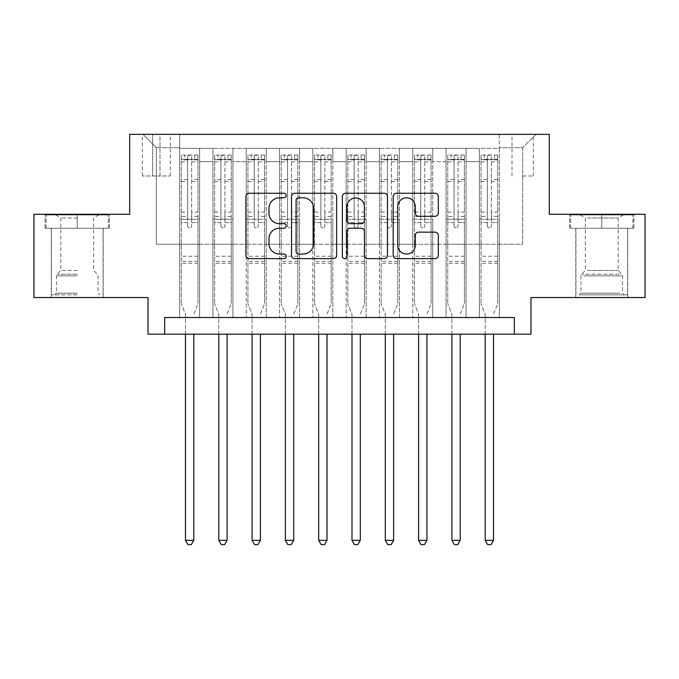 <?xml version="1.0" encoding="UTF-8"?>
<svg xmlns="http://www.w3.org/2000/svg" width="679" height="679" viewBox="0 0 679 679"><rect width="100%" height="100%" fill="white"/><g stroke="black" fill="none" stroke-linecap="round" stroke-linejoin="round"><path stroke-width="0.51" stroke-dasharray="3.4 2.55" d="M286.215 195.535A2.292 2.292 0 0 0 283.932 193.252L249.201 193.252A3.268 3.268 0 0 0 245.925 196.52L245.925 255.355A3.268 3.268 0 0 0 249.201 258.631L283.932 258.631A2.292 2.292 0 0 0 286.215 256.339A2.292 2.292 0 0 0 283.932 254.048L279.434 254.048A10.457 10.457 0 0 1 268.977 243.591L268.977 238.685A10.457 10.457 0 0 1 279.434 228.229L283.932 228.229A2.292 2.292 0 0 0 286.215 225.937A2.292 2.292 0 0 0 283.932 223.654L279.434 223.654A10.457 10.457 0 0 1 268.977 213.189L268.977 208.283A10.457 10.457 0 0 1 279.434 197.827L283.932 197.827A2.292 2.292 0 0 0 286.215 195.535M601.755 228.271L633.897 228.271L601.755 228.271L601.755 214.284L633.897 214.284L569.622 214.284L601.755 214.284L601.755 228.271L570.623 228.271L632.896 228.271L601.755 228.271L601.755 214.946L570.623 214.946L632.896 214.946L601.755 214.946L601.755 228.271M601.755 297.538L627.736 297.538L601.755 297.538M522.66 134.357L533.321 134.357L522.66 134.357M522.66 175.988L533.321 175.988L522.66 175.988M77.245 228.271L45.103 228.271L77.245 228.271L77.245 214.284L109.378 214.284L45.103 214.284L77.245 214.284L77.245 228.271L103.055 228.271L46.104 228.271L108.377 228.271L51.434 228.271L77.245 228.271L77.245 214.946L46.104 214.946L108.377 214.946L77.245 214.946L98.888 214.946L77.245 214.946L77.245 228.271M77.245 297.538L51.264 297.538L77.245 297.538M645.05 214.284L645.05 297.538L530.986 297.538L530.986 334.17L148.014 334.17L148.014 297.538L33.95 297.538L33.95 214.284L129.697 214.284L129.697 134.357L549.303 134.357L549.303 214.284L645.05 214.284M499.354 317.517L499.354 148.345L179.646 148.345L179.646 317.517L199.626 317.517L179.646 317.517L199.626 317.517L179.646 317.517L179.646 148.345L199.626 148.345L199.626 317.517L199.626 148.345L199.626 244.253L212.951 244.253L199.626 244.253L199.626 148.345L179.646 148.345L499.354 148.345L499.354 317.517L479.374 317.517L479.374 148.345L446.069 148.345L446.069 317.517L446.069 148.345L466.049 148.345L466.049 317.517L466.049 148.345L466.049 244.253L466.049 148.345L479.374 148.345L479.374 317.517L499.354 317.517L479.374 317.517L499.354 317.517L499.354 147.674L499.354 244.253L522.66 244.253L522.66 147.674L499.354 147.674L522.66 147.674L522.66 244.253L499.354 244.253L499.354 219.275L499.354 317.517M446.069 317.517L466.049 317.517L446.069 317.517L466.049 317.517L446.069 317.517L446.069 219.275L446.069 244.253L432.744 244.253L432.744 161.661L432.744 244.253L446.069 244.253L446.069 161.661L446.069 244.253L479.374 244.253L466.049 244.253L466.049 219.275L466.049 244.253L446.069 244.253L446.069 219.275L466.049 219.275L466.049 317.517L466.049 219.275L446.069 219.275L446.069 317.517M432.744 317.517L432.744 148.345L412.764 148.345L412.764 317.517L412.764 148.345L432.744 148.345L432.744 317.517L412.764 317.517L432.744 317.517L412.764 317.517L432.744 317.517L432.744 219.275L432.744 317.517M399.447 317.517L399.447 148.345L379.459 148.345L379.459 317.517L379.459 148.345L399.447 148.345L399.447 317.517L379.459 317.517L399.447 317.517L379.459 317.517L399.447 317.517L399.447 161.661L399.447 244.253L412.764 244.253L399.447 244.253L399.447 219.275L399.447 317.517M366.142 317.517L366.142 148.345L346.163 148.345L346.163 317.517L346.163 148.345L366.142 148.345L366.142 317.517L346.163 317.517L366.142 317.517L346.163 317.517L366.142 317.517L366.142 161.661L366.142 244.253L379.459 244.253L366.142 244.253L366.142 219.275L366.142 317.517M332.837 317.517L332.837 148.345L312.858 148.345L312.858 317.517L312.858 148.345L332.837 148.345L332.837 317.517L312.858 317.517L332.837 317.517L312.858 317.517L332.837 317.517L332.837 161.661L332.837 244.253L346.163 244.253L332.837 244.253L332.837 219.275L332.837 317.517M299.541 317.517L299.541 148.345L279.553 148.345L279.553 317.517L279.553 148.345L299.541 148.345L299.541 317.517L279.553 317.517L299.541 317.517L279.553 317.517L299.541 317.517L299.541 161.661L299.541 244.253L312.858 244.253L299.541 244.253L299.541 219.275L299.541 317.517M266.236 317.517L266.236 148.345L246.256 148.345L246.256 317.517L246.256 148.345L266.236 148.345L266.236 317.517L246.256 317.517L266.236 317.517L246.256 317.517L266.236 317.517L266.236 161.661L266.236 244.253L279.553 244.253L266.236 244.253L266.236 219.275L266.236 317.517M232.931 317.517L232.931 148.345L212.951 148.345L212.951 317.517L212.951 148.345L232.931 148.345L232.931 317.517L212.951 317.517L232.931 317.517L212.951 317.517L232.931 317.517L232.931 219.275L232.931 317.517M479.374 161.661L479.374 244.253L479.374 148.345L479.374 161.661L466.049 161.661L479.374 161.661M412.764 161.661L412.764 244.253L412.764 148.345L399.447 148.345L399.447 161.661L399.447 148.345L412.764 148.345L412.764 161.661L399.447 161.661L412.764 161.661M379.459 161.661L379.459 244.253L379.459 148.345L366.142 148.345L366.142 161.661L366.142 148.345L379.459 148.345L379.459 161.661L366.142 161.661L379.459 161.661M346.163 161.661L346.163 244.253L346.163 148.345L332.837 148.345L332.837 161.661L332.837 148.345L346.163 148.345L346.163 161.661L332.837 161.661L346.163 161.661M312.858 161.661L312.858 244.253L312.858 148.345L299.541 148.345L299.541 161.661L299.541 148.345L312.858 148.345L312.858 161.661L299.541 161.661L312.858 161.661M279.553 161.661L279.553 244.253L279.553 148.345L266.236 148.345L266.236 161.661L266.236 148.345L279.553 148.345L279.553 161.661L266.236 161.661L279.553 161.661M232.931 161.661L232.931 244.253L232.931 148.345L232.931 161.661L246.256 161.661L246.256 244.253L232.931 244.253L246.256 244.253L246.256 148.345L232.931 148.345L246.256 148.345L246.256 161.661L232.931 161.661M164.666 334.17L164.666 317.517L164.666 334.17L164.666 317.517L514.334 317.517L164.666 317.517L514.334 317.517L514.334 334.17M152.673 134.357L142.352 134.357L152.673 134.357L152.673 175.988L142.352 175.988L159.998 175.988L152.673 175.988L152.673 134.357M159.998 134.357L170.327 134.357L159.998 134.357L159.998 175.988L170.327 175.988L159.998 175.988L159.998 134.357M499.354 134.357L179.646 134.357L535.986 134.357L499.354 134.357L499.354 148.345L499.354 134.357M179.646 134.357L143.014 134.357L179.646 134.357L179.646 244.253L156.34 244.253L156.34 147.674L179.646 147.674L156.34 147.674L143.014 134.357L156.34 147.674L156.34 244.253L179.646 244.253L179.646 134.357M212.951 161.661L212.951 244.253L212.951 148.345L199.626 148.345L212.951 148.345L212.951 161.661L199.626 161.661L212.951 161.661M446.069 148.345L432.744 148.345L432.744 161.661L432.744 148.345L446.069 148.345L446.069 161.661L446.069 148.345M412.764 244.253L432.744 244.253L412.764 244.253L412.764 219.275L412.764 244.253M379.459 244.253L399.447 244.253L379.459 244.253L379.459 219.275L379.459 244.253M346.163 244.253L366.142 244.253L346.163 244.253L346.163 219.275L346.163 244.253M312.858 244.253L332.837 244.253L312.858 244.253L312.858 219.275L312.858 244.253M279.553 244.253L299.541 244.253L279.553 244.253L279.553 219.275L279.553 244.253M246.256 244.253L266.236 244.253L246.256 244.253L246.256 219.275L246.256 244.253M212.951 244.253L232.931 244.253L232.931 219.275L232.931 244.253L212.951 244.253L212.951 219.275L232.931 219.275L212.951 219.275L212.951 317.517L212.951 244.253M179.646 244.253L199.626 244.253L199.626 219.275L199.626 317.517L199.626 219.275L199.626 244.253L179.646 244.253L179.646 219.275L199.626 219.275L179.646 219.275L179.646 317.517L179.646 244.253M479.374 244.253L499.354 244.253L479.374 244.253L479.374 219.275L479.374 244.253M179.646 219.275L199.626 219.275L179.646 219.275M212.951 219.275L232.931 219.275L212.951 219.275M246.256 219.275L266.236 219.275L246.256 219.275L246.256 317.517L246.256 219.275L266.236 219.275L246.256 219.275M279.553 219.275L299.541 219.275L279.553 219.275L279.553 317.517L279.553 219.275L299.541 219.275L279.553 219.275M312.858 219.275L332.837 219.275L312.858 219.275L312.858 317.517L312.858 219.275L332.837 219.275L312.858 219.275M346.163 219.275L366.142 219.275L346.163 219.275L346.163 317.517L346.163 219.275L366.142 219.275L346.163 219.275M379.459 219.275L399.447 219.275L379.459 219.275L379.459 317.517L379.459 219.275L399.447 219.275L379.459 219.275M412.764 219.275L432.744 219.275L412.764 219.275L412.764 317.517L412.764 219.275L432.744 219.275L412.764 219.275M446.069 219.275L466.049 219.275L446.069 219.275M479.374 219.275L499.354 219.275L479.374 219.275L479.374 317.517L479.374 219.275L499.354 219.275L479.374 219.275M535.986 134.357L522.66 147.674L535.986 134.357M45.103 228.271L45.103 214.284L45.103 228.271M109.378 228.271L109.378 214.284L109.378 228.271M633.897 228.271L633.897 214.284L633.897 228.271M569.622 228.271L569.622 214.284L569.622 228.271M336.64 255.355L336.64 196.52A3.268 3.268 0 0 0 333.372 193.252L294.796 193.252A3.268 3.268 0 0 0 291.529 196.52L291.529 255.355A3.268 3.268 0 0 0 294.796 258.631L333.372 258.631A3.268 3.268 0 0 0 336.64 255.355M298.395 197.827A2.292 2.292 0 0 0 296.103 200.118L296.103 251.765A2.292 2.292 0 0 0 298.395 254.048L303.131 254.048A10.457 10.457 0 0 0 313.596 243.591L313.596 208.283A10.457 10.457 0 0 0 303.131 197.827L298.395 197.827M345.628 193.252L384.204 193.252A3.268 3.268 0 0 1 387.471 196.52L387.471 255.355A3.268 3.268 0 0 1 384.204 258.631L367.695 258.631A3.268 3.268 0 0 1 364.428 255.355L364.428 231.497A3.268 3.268 0 0 0 361.16 228.229L350.203 228.229A3.268 3.268 0 0 0 346.935 231.497L346.935 256.339A2.292 2.292 0 0 1 344.652 258.631A2.292 2.292 0 0 1 342.36 256.339L342.36 196.52A3.268 3.268 0 0 1 345.628 193.252M364.428 206.73A8.742 8.742 0 0 0 355.677 197.988A8.742 8.742 0 0 0 346.935 206.73L346.935 220.378A3.268 3.268 0 0 0 350.203 223.654L361.16 223.654A3.268 3.268 0 0 0 364.428 220.378L364.428 206.73M418.527 216.295L435.035 216.295A3.268 3.268 0 0 0 438.303 213.028L438.303 196.52A3.268 3.268 0 0 0 435.035 193.252L396.46 193.252A3.268 3.268 0 0 0 393.192 196.52L393.192 255.355A3.268 3.268 0 0 0 396.46 258.631L435.035 258.631A3.268 3.268 0 0 0 438.303 255.355L438.303 235.418A3.268 3.268 0 0 0 435.035 232.15L418.527 232.15A3.268 3.268 0 0 0 415.259 235.418L415.259 245.306A8.742 8.742 0 0 1 406.509 254.048A8.742 8.742 0 0 1 397.767 245.306L397.767 206.569A8.742 8.742 0 0 1 406.509 197.827A8.742 8.742 0 0 1 415.259 206.569L415.259 213.028A3.268 3.268 0 0 0 418.527 216.295M187.642 225.937A1.995 1.995 89 0 0 189.636 227.94A1.995 1.995 -91 0 1 187.642 225.937L187.642 222.602L187.642 225.937M194.635 155.007L194.635 159.336L197.962 159.336L197.962 155.007L181.31 155.007L181.31 303.869L181.31 222.602L187.642 222.602L187.642 216.44L181.31 216.44M181.31 155.007L181.31 222.602L187.642 222.602L187.642 160.21C188.966 159.047 190.298 159.047 191.639 160.21L191.639 212.111L197.962 212.111L197.962 303.869L197.962 222.602L191.639 222.602L191.639 225.937A1.995 1.995 -91 0 1 189.636 227.94A1.995 1.995 89 0 0 191.639 225.937L191.639 212.111M197.962 159.336L197.962 212.111M197.962 155.007L197.962 222.602L191.639 222.602L191.639 155.415L187.642 155.415L187.642 216.44M194.635 159.336L184.646 159.336L184.646 155.007M181.31 159.336L184.646 159.336M194.041 313.613L197.962 303.869L194.041 313.613A3.327 3.327 -91 0 0 193.804 314.852A3.327 3.327 -91 0 1 194.041 313.613M185.477 334.17L185.477 314.852A3.327 3.327 -91 0 0 185.231 313.613L181.31 303.869L185.231 313.613A3.327 3.327 -91 0 1 185.477 314.852L185.477 540.314L193.804 540.314L193.804 334.17M197.878 155.007L181.395 155.007L197.878 155.007M181.395 159.336L197.878 159.336L181.395 159.336M197.962 263.24L181.31 263.24M185.477 540.314L187.973 544.643L191.308 544.643L193.804 540.314M191.639 160.21L191.639 155.415M187.642 160.21L187.642 155.415L187.642 160.21M77.245 294.873L51.434 294.873L77.245 294.873M77.245 293.209L56.433 293.209L77.245 293.209M77.245 217.984L60.855 217.984L77.245 217.984M77.245 270.471L60.855 270.471L77.245 270.471M108.377 228.271L108.377 214.946L108.377 228.271M46.104 228.271L46.104 214.946L46.104 228.271M582.293 294.873L624.239 294.873L582.293 294.873M619.783 293.209L580.944 293.209L619.783 293.209M583.006 214.946L623.407 214.946L583.006 214.946M587.564 217.984L618.145 217.984L587.564 217.984M587.564 270.471L618.145 270.471L587.564 270.471M579.408 294.873L627.566 294.873L579.408 294.873M579.408 228.271L627.566 228.271L579.408 228.271M632.896 228.271L632.896 214.946L632.896 228.271M570.623 228.271L570.623 214.946L570.623 228.271M220.947 225.937A1.995 1.995 89 0 0 222.941 227.94A1.995 1.995 -91 0 1 220.947 225.937L220.947 222.602L220.947 225.937M227.94 155.007L227.94 159.336L231.267 159.336L231.267 155.007L214.615 155.007L214.615 303.869L214.615 222.602L220.947 222.602L220.947 216.44L214.615 216.44M214.615 155.007L214.615 222.602L220.947 222.602L220.947 160.21C222.271 159.047 223.603 159.047 224.936 160.21L224.936 212.111L231.267 212.111L231.267 303.869L231.267 222.602L224.936 222.602L224.936 225.937A1.995 1.995 -91 0 1 222.941 227.94A1.995 1.995 89 0 0 224.936 225.937L224.936 212.111M231.267 159.336L231.267 212.111M231.267 155.007L231.267 222.602L224.936 222.602L224.936 155.415L220.947 155.415L220.947 216.44M227.94 159.336L217.942 159.336L217.942 155.007M214.615 159.336L217.942 159.336M227.346 313.613L231.267 303.869L227.346 313.613A3.327 3.327 -91 0 0 227.1 314.852A3.327 3.327 -91 0 1 227.346 313.613M218.782 334.17L218.782 314.852A3.327 3.327 -91 0 0 218.536 313.613L214.615 303.869L218.536 313.613A3.327 3.327 -91 0 1 218.782 314.852L218.782 540.314L227.1 540.314L227.1 334.17M231.183 155.007L214.7 155.007L231.183 155.007M214.7 159.336L231.183 159.336L214.7 159.336M231.267 263.24L214.615 263.24M218.782 540.314L221.278 544.643L224.605 544.643L227.1 540.314M224.936 160.21L224.936 155.415M220.947 160.21L220.947 155.415L220.947 160.21M254.243 225.937A1.995 1.995 89 0 0 256.246 227.94A1.995 1.995 -91 0 1 254.243 225.937L254.243 222.602L254.243 225.937M261.237 155.007L261.237 159.336L264.572 159.336L264.572 155.007L247.92 155.007L247.92 303.869L247.92 222.602L254.243 222.602L254.243 216.44L247.92 216.44M247.92 155.007L247.92 222.602L254.243 222.602L254.243 160.21C255.576 159.047 256.908 159.047 258.241 160.21L258.241 212.111L264.572 212.111L264.572 303.869L264.572 222.602L258.241 222.602L258.241 225.937A1.995 1.995 -91 0 1 256.246 227.94A1.995 1.995 89 0 0 258.241 225.937L258.241 212.111M264.572 159.336L264.572 212.111M264.572 155.007L264.572 222.602L258.241 222.602L258.241 155.415L254.243 155.415L254.243 216.44M261.237 159.336L251.247 159.336L251.247 155.007M247.92 159.336L251.247 159.336M260.651 313.613L264.572 303.869L260.651 313.613A3.327 3.327 -91 0 0 260.405 314.852A3.327 3.327 -91 0 1 260.651 313.613M252.079 334.17L252.079 314.852A3.327 3.327 -91 0 0 251.841 313.613L247.92 303.869L251.841 313.613A3.327 3.327 -91 0 1 252.079 314.852L252.079 540.314L260.405 540.314L260.405 334.17M264.487 155.007L248.005 155.007L264.487 155.007M248.005 159.336L264.487 159.336L248.005 159.336M264.572 263.24L247.92 263.24M252.079 540.314L254.583 544.643L257.91 544.643L260.405 540.314M258.241 160.21L258.241 155.415M254.243 160.21L254.243 155.415L254.243 160.21M287.548 225.937A1.995 1.995 89 0 0 289.543 227.94A1.995 1.995 -91 0 1 287.548 225.937L287.548 222.602L287.548 225.937M294.542 155.007L294.542 159.336L297.869 159.336L297.869 155.007L281.225 155.007L281.225 303.869L281.225 222.602L287.548 222.602L287.548 216.44L281.225 216.44M281.225 155.007L281.225 222.602L287.548 222.602L287.548 160.21C288.881 159.047 290.213 159.047 291.546 160.21L291.546 212.111L297.869 212.111L297.869 303.869L297.869 222.602L291.546 222.602L291.546 225.937A1.995 1.995 -91 0 1 289.543 227.94A1.995 1.995 89 0 0 291.546 225.937L291.546 212.111M297.869 159.336L297.869 212.111M297.869 155.007L297.869 222.602L291.546 222.602L291.546 155.415L287.548 155.415L287.548 216.44M294.542 159.336L284.552 159.336L284.552 155.007M281.225 159.336L284.552 159.336M293.948 313.613L297.869 303.869L293.948 313.613A3.327 3.327 -91 0 0 293.71 314.852A3.327 3.327 -91 0 1 293.948 313.613M285.384 334.17L285.384 314.852A3.327 3.327 -91 0 0 285.146 313.613L281.225 303.869L285.146 313.613A3.327 3.327 -91 0 1 285.384 314.852L285.384 540.314L293.71 540.314L293.71 334.17M297.792 155.007L281.301 155.007L297.792 155.007M281.301 159.336L297.792 159.336L281.301 159.336M297.869 263.24L281.225 263.24M285.384 540.314L287.879 544.643L291.215 544.643L293.71 540.314M291.546 160.21L291.546 155.415M287.548 160.21L287.548 155.415L287.548 160.21M320.853 225.937A1.995 1.995 89 0 0 322.848 227.94A1.995 1.995 -91 0 1 320.853 225.937L320.853 222.602L320.853 225.937M327.847 155.007L327.847 159.336L331.174 159.336L331.174 155.007L314.521 155.007L314.521 303.869L314.521 222.602L320.853 222.602L320.853 216.44L314.521 216.44M314.521 155.007L314.521 222.602L320.853 222.602L320.853 160.21C322.177 159.047 323.51 159.047 324.851 160.21L324.851 212.111L331.174 212.111L331.174 303.869L331.174 222.602L324.851 222.602L324.851 225.937A1.995 1.995 -91 0 1 322.848 227.94A1.995 1.995 89 0 0 324.851 225.937L324.851 212.111M331.174 159.336L331.174 212.111M331.174 155.007L331.174 222.602L324.851 222.602L324.851 155.415L320.853 155.415L320.853 216.44M327.847 159.336L317.857 159.336L317.857 155.007M314.521 159.336L317.857 159.336M327.253 313.613L331.174 303.869L327.253 313.613A3.327 3.327 -91 0 0 327.015 314.852A3.327 3.327 -91 0 1 327.253 313.613M318.689 334.17L318.689 314.852A3.327 3.327 -91 0 0 318.443 313.613L314.521 303.869L318.443 313.613A3.327 3.327 -91 0 1 318.689 314.852L318.689 540.314L327.015 540.314L327.015 334.17M331.089 155.007L314.606 155.007L331.089 155.007M314.606 159.336L331.089 159.336L314.606 159.336M331.174 263.24L314.521 263.24M318.689 540.314L321.184 544.643L324.511 544.643L327.015 540.314M324.851 160.21L324.851 155.415M320.853 160.21L320.853 155.415L320.853 160.21M354.149 225.937A1.995 1.995 89 0 0 356.152 227.94A1.995 1.995 -91 0 1 354.149 225.937L354.149 222.602L354.149 225.937M361.143 155.007L361.143 159.336L364.479 159.336L364.479 155.007L347.826 155.007L347.826 303.869L347.826 222.602L354.149 222.602L354.149 216.44L347.826 216.44M347.826 155.007L347.826 222.602L354.149 222.602L354.149 160.21C355.482 159.047 356.815 159.047 358.147 160.21L358.147 212.111L364.479 212.111L364.479 303.869L364.479 222.602L358.147 222.602L358.147 225.937A1.995 1.995 -91 0 1 356.152 227.94A1.995 1.995 89 0 0 358.147 225.937L358.147 212.111M364.479 159.336L364.479 212.111M364.479 155.007L364.479 222.602L358.147 222.602L358.147 155.415L354.149 155.415L354.149 216.44M361.143 159.336L351.153 159.336L351.153 155.007M347.826 159.336L351.153 159.336M360.557 313.613L364.479 303.869L360.557 313.613A3.327 3.327 -91 0 0 360.311 314.852A3.327 3.327 -91 0 1 360.557 313.613M351.985 334.17L351.985 314.852A3.327 3.327 -91 0 0 351.747 313.613L347.826 303.869L351.747 313.613A3.327 3.327 -91 0 1 351.985 314.852L351.985 540.314L360.311 540.314L360.311 334.17M364.394 155.007L347.911 155.007L364.394 155.007M347.911 159.336L364.394 159.336L347.911 159.336M364.479 263.24L347.826 263.24M351.985 540.314L354.489 544.643L357.816 544.643L360.311 540.314M358.147 160.21L358.147 155.415M354.149 160.21L354.149 155.415L354.149 160.21M387.454 225.937A1.995 1.995 89 0 0 389.457 227.94A1.995 1.995 -91 0 1 387.454 225.937L387.454 222.602L387.454 225.937M394.448 155.007L394.448 159.336L397.775 159.336L397.775 155.007L381.131 155.007L381.131 303.869L381.131 222.602L387.454 222.602L387.454 216.44L381.131 216.44M381.131 155.007L381.131 222.602L387.454 222.602L387.454 160.21C388.787 159.047 390.119 159.047 391.452 160.21L391.452 212.111L397.775 212.111L397.775 303.869L397.775 222.602L391.452 222.602L391.452 225.937A1.995 1.995 -91 0 1 389.457 227.94A1.995 1.995 89 0 0 391.452 225.937L391.452 212.111M397.775 159.336L397.775 212.111M397.775 155.007L397.775 222.602L391.452 222.602L391.452 155.415L387.454 155.415L387.454 216.44M394.448 159.336L384.458 159.336L384.458 155.007M381.131 159.336L384.458 159.336M393.854 313.613L397.775 303.869L393.854 313.613A3.327 3.327 -91 0 0 393.616 314.852A3.327 3.327 -91 0 1 393.854 313.613M385.29 334.17L385.29 314.852A3.327 3.327 -91 0 0 385.052 313.613L381.131 303.869L385.052 313.613A3.327 3.327 -91 0 1 385.29 314.852L385.29 540.314L393.616 540.314L393.616 334.17M397.699 155.007L381.208 155.007L397.699 155.007M381.208 159.336L397.699 159.336L381.208 159.336M397.775 263.24L381.131 263.24M385.29 540.314L387.785 544.643L391.121 544.643L393.616 540.314M391.452 160.21L391.452 155.415M387.454 160.21L387.454 155.415L387.454 160.21M420.759 225.937A1.995 1.995 89 0 0 422.754 227.94A1.995 1.995 -91 0 1 420.759 225.937L420.759 222.602L420.759 225.937M427.753 155.007L427.753 159.336L431.08 159.336L431.08 155.007L414.428 155.007L414.428 303.869L414.428 222.602L420.759 222.602L420.759 216.44L414.428 216.44M414.428 155.007L414.428 222.602L420.759 222.602L420.759 160.21C422.083 159.047 423.416 159.047 424.757 160.21L424.757 212.111L431.08 212.111L431.08 303.869L431.08 222.602L424.757 222.602L424.757 225.937A1.995 1.995 -91 0 1 422.754 227.94A1.995 1.995 89 0 0 424.757 225.937L424.757 212.111M431.08 159.336L431.08 212.111M431.08 155.007L431.08 222.602L424.757 222.602L424.757 155.415L420.759 155.415L420.759 216.44M427.753 159.336L417.763 159.336L417.763 155.007M414.428 159.336L417.763 159.336M427.159 313.613L431.08 303.869L427.159 313.613A3.327 3.327 -91 0 0 426.921 314.852A3.327 3.327 -91 0 1 427.159 313.613M418.595 334.17L418.595 314.852A3.327 3.327 -91 0 0 418.349 313.613L414.428 303.869L418.349 313.613A3.327 3.327 -91 0 1 418.595 314.852L418.595 540.314L426.921 540.314L426.921 334.17M430.995 155.007L414.513 155.007L430.995 155.007M414.513 159.336L430.995 159.336L414.513 159.336M431.08 263.24L414.428 263.24M418.595 540.314L421.09 544.643L424.417 544.643L426.921 540.314M424.757 160.21L424.757 155.415M420.759 160.21L420.759 155.415L420.759 160.21M454.064 225.937A1.995 1.995 89 0 0 456.059 227.94A1.995 1.995 -91 0 1 454.064 225.937L454.064 222.602L454.064 225.937M461.058 155.007L461.058 159.336L464.385 159.336L464.385 155.007L447.733 155.007L447.733 303.869L447.733 222.602L454.064 222.602L454.064 216.44L447.733 216.44M447.733 155.007L447.733 222.602L454.064 222.602L454.064 160.21C455.388 159.047 456.721 159.047 458.053 160.21L458.053 212.111L464.385 212.111L464.385 303.869L464.385 222.602L458.053 222.602L458.053 225.937A1.995 1.995 -91 0 1 456.059 227.94A1.995 1.995 89 0 0 458.053 225.937L458.053 212.111M464.385 159.336L464.385 212.111M464.385 155.007L464.385 222.602L458.053 222.602L458.053 155.415L454.064 155.415L454.064 216.44M461.058 159.336L451.06 159.336L451.06 155.007M447.733 159.336L451.06 159.336M460.464 313.613L464.385 303.869L460.464 313.613A3.327 3.327 -91 0 0 460.218 314.852A3.327 3.327 -91 0 1 460.464 313.613M451.9 334.17L451.9 314.852A3.327 3.327 -91 0 0 451.654 313.613L447.733 303.869L451.654 313.613A3.327 3.327 -91 0 1 451.9 314.852L451.9 540.314L460.218 540.314L460.218 334.17M464.3 155.007L447.817 155.007L464.3 155.007M447.817 159.336L464.3 159.336L447.817 159.336M464.385 263.24L447.733 263.24M451.9 540.314L454.395 544.643L457.722 544.643L460.218 540.314M458.053 160.21L458.053 155.415M454.064 160.21L454.064 155.415L454.064 160.21M487.361 225.937A1.995 1.995 89 0 0 489.364 227.94A1.995 1.995 -91 0 1 487.361 225.937L487.361 222.602L487.361 225.937M494.354 155.007L494.354 159.336L497.69 159.336L497.69 155.007L481.038 155.007L481.038 303.869L481.038 222.602L487.361 222.602L487.361 216.44L481.038 216.44M481.038 155.007L481.038 222.602L487.361 222.602L487.361 160.21C488.693 159.047 490.026 159.047 491.358 160.21L491.358 212.111L497.69 212.111L497.69 303.869L497.69 222.602L491.358 222.602L491.358 225.937A1.995 1.995 -91 0 1 489.364 227.94A1.995 1.995 89 0 0 491.358 225.937L491.358 212.111M497.69 159.336L497.69 212.111M497.69 155.007L497.69 222.602L491.358 222.602L491.358 155.415L487.361 155.415L487.361 216.44M494.354 159.336L484.365 159.336L484.365 155.007M481.038 159.336L484.365 159.336M493.769 313.613L497.69 303.869L493.769 313.613A3.327 3.327 -91 0 0 493.523 314.852A3.327 3.327 -91 0 1 493.769 313.613M485.196 334.17L485.196 314.852A3.327 3.327 -91 0 0 484.959 313.613L481.038 303.869L484.959 313.613A3.327 3.327 -91 0 1 485.196 314.852L485.196 540.314L493.523 540.314L493.523 334.17M497.605 155.007L481.122 155.007L497.605 155.007M481.122 159.336L497.605 159.336L481.122 159.336M497.69 263.24L481.038 263.24M485.196 540.314L487.692 544.643L491.027 544.643L493.523 540.314M491.358 160.21L491.358 155.415M487.361 160.21L487.361 155.415L487.361 160.21M446.069 161.661L432.744 161.661L446.069 161.661M197.962 256.246L181.31 256.246M197.962 216.44L191.639 216.44M181.31 212.111L187.642 212.111M187.642 179.528L181.31 179.528M197.962 179.528L191.639 179.528M181.31 181.471L187.642 181.471M191.639 181.471L197.962 181.471M187.642 159.862L181.31 159.862M181.31 161.814L187.642 161.814M197.962 159.862L191.639 159.862M191.639 161.814L197.962 161.814M197.962 261.364L181.31 261.364M77.245 275.861L56.433 275.861L77.245 275.861M77.245 274.214L57.112 274.214L77.245 274.214M583.728 275.861L622.567 275.861L583.728 275.861M619.189 274.214L581.623 274.214L619.189 274.214M231.267 256.246L214.615 256.246M231.267 216.44L224.936 216.44M214.615 212.111L220.947 212.111M220.947 179.528L214.615 179.528M231.267 179.528L224.936 179.528M214.615 181.471L220.947 181.471M224.936 181.471L231.267 181.471M220.947 159.862L214.615 159.862M214.615 161.814L220.947 161.814M231.267 159.862L224.936 159.862M224.936 161.814L231.267 161.814M231.267 261.364L214.615 261.364M264.572 256.246L247.92 256.246M264.572 216.44L258.241 216.44M247.92 212.111L254.243 212.111M254.243 179.528L247.92 179.528M264.572 179.528L258.241 179.528M247.92 181.471L254.243 181.471M258.241 181.471L264.572 181.471M254.243 159.862L247.92 159.862M247.92 161.814L254.243 161.814M264.572 159.862L258.241 159.862M258.241 161.814L264.572 161.814M264.572 261.364L247.92 261.364M297.869 256.246L281.225 256.246M297.869 216.44L291.546 216.44M281.225 212.111L287.548 212.111M287.548 179.528L281.225 179.528M297.869 179.528L291.546 179.528M281.225 181.471L287.548 181.471M291.546 181.471L297.869 181.471M287.548 159.862L281.225 159.862M281.225 161.814L287.548 161.814M297.869 159.862L291.546 159.862M291.546 161.814L297.869 161.814M297.869 261.364L281.225 261.364M331.174 256.246L314.521 256.246M331.174 216.44L324.851 216.44M314.521 212.111L320.853 212.111M320.853 179.528L314.521 179.528M331.174 179.528L324.851 179.528M314.521 181.471L320.853 181.471M324.851 181.471L331.174 181.471M320.853 159.862L314.521 159.862M314.521 161.814L320.853 161.814M331.174 159.862L324.851 159.862M324.851 161.814L331.174 161.814M331.174 261.364L314.521 261.364M364.479 256.246L347.826 256.246M364.479 216.44L358.147 216.44M347.826 212.111L354.149 212.111M354.149 179.528L347.826 179.528M364.479 179.528L358.147 179.528M347.826 181.471L354.149 181.471M358.147 181.471L364.479 181.471M354.149 159.862L347.826 159.862M347.826 161.814L354.149 161.814M364.479 159.862L358.147 159.862M358.147 161.814L364.479 161.814M364.479 261.364L347.826 261.364M397.775 256.246L381.131 256.246M397.775 216.44L391.452 216.44M381.131 212.111L387.454 212.111M387.454 179.528L381.131 179.528M397.775 179.528L391.452 179.528M381.131 181.471L387.454 181.471M391.452 181.471L397.775 181.471M387.454 159.862L381.131 159.862M381.131 161.814L387.454 161.814M397.775 159.862L391.452 159.862M391.452 161.814L397.775 161.814M397.775 261.364L381.131 261.364M431.08 256.246L414.428 256.246M431.08 216.44L424.757 216.44M414.428 212.111L420.759 212.111M420.759 179.528L414.428 179.528M431.08 179.528L424.757 179.528M414.428 181.471L420.759 181.471M424.757 181.471L431.08 181.471M420.759 159.862L414.428 159.862M414.428 161.814L420.759 161.814M431.08 159.862L424.757 159.862M424.757 161.814L431.08 161.814M431.08 261.364L414.428 261.364M464.385 256.246L447.733 256.246M464.385 216.44L458.053 216.44M447.733 212.111L454.064 212.111M454.064 179.528L447.733 179.528M464.385 179.528L458.053 179.528M447.733 181.471L454.064 181.471M458.053 181.471L464.385 181.471M454.064 159.862L447.733 159.862M447.733 161.814L454.064 161.814M464.385 159.862L458.053 159.862M458.053 161.814L464.385 161.814M464.385 261.364L447.733 261.364M497.69 256.246L481.038 256.246M497.69 216.44L491.358 216.44M481.038 212.111L487.361 212.111M487.361 179.528L481.038 179.528M497.69 179.528L491.358 179.528M481.038 181.471L487.361 181.471M491.358 181.471L497.69 181.471M487.361 159.862L481.038 159.862M481.038 161.814L487.361 161.814M497.69 159.862L491.358 159.862M491.358 161.814L497.69 161.814M497.69 261.364L481.038 261.364M575.784 297.538L575.784 228.271M512.008 175.988L512.008 134.357M51.264 297.538L51.264 228.271M103.216 297.538L103.216 228.271M142.352 175.988L142.352 134.357M170.327 175.988L170.327 134.357M533.321 175.988L533.321 134.357M627.736 297.538L627.736 228.271M55.593 214.946L60.855 217.984L60.855 270.471L57.112 274.214L56.433 275.861L56.433 293.209L54.761 294.873M103.055 294.873L103.055 228.271M51.434 294.873L51.434 228.271M98.888 214.946L93.634 217.984L93.634 270.471L97.377 274.214L98.056 275.861L98.056 293.209L99.72 294.873M580.112 214.946L585.366 217.984L585.366 270.471L581.623 274.214L580.944 275.861L580.944 293.209L579.28 294.873M627.566 294.873L627.566 228.271M575.945 294.873L575.945 228.271M623.407 214.946L618.145 217.984L618.145 270.471L621.888 274.214L622.567 275.861L622.567 293.209L624.239 294.873"/><path stroke-width="1.02" d="M286.215 195.535A2.292 2.292 0 0 0 283.932 193.252L249.201 193.252A3.268 3.268 0 0 0 245.925 196.52L245.925 255.355A3.268 3.268 0 0 0 249.201 258.631L283.932 258.631A2.292 2.292 0 0 0 286.215 256.339A2.292 2.292 0 0 0 283.932 254.048L279.434 254.048A10.457 10.457 0 0 1 268.977 243.591L268.977 238.685A10.457 10.457 0 0 1 279.434 228.229L283.932 228.229A2.292 2.292 0 0 0 286.215 225.937A2.292 2.292 0 0 0 283.932 223.654L279.434 223.654A10.457 10.457 0 0 1 268.977 213.189L268.977 208.283A10.457 10.457 0 0 1 279.434 197.827L283.932 197.827A2.292 2.292 0 0 0 286.215 195.535M435.035 216.295A3.268 3.268 0 0 0 438.303 213.028L438.303 196.52A3.268 3.268 0 0 0 435.035 193.252L396.46 193.252A3.268 3.268 0 0 0 393.192 196.52L393.192 255.355A3.268 3.268 0 0 0 396.46 258.631L435.035 258.631A3.268 3.268 0 0 0 438.303 255.355L438.303 235.418A3.268 3.268 0 0 0 435.035 232.15L418.527 232.15A3.268 3.268 0 0 0 415.259 235.418L415.259 245.306A8.742 8.742 0 0 1 406.509 254.048A8.742 8.742 0 0 1 397.767 245.306L397.767 206.569A8.742 8.742 0 0 1 406.509 197.827A8.742 8.742 0 0 1 415.259 206.569L415.259 213.028A3.268 3.268 0 0 0 418.527 216.295L435.035 216.295M514.334 334.17L530.986 334.17L530.986 297.538L645.05 297.538L645.05 214.284L549.303 214.284L549.303 134.357L129.697 134.357L129.697 214.284L33.95 214.284L33.95 297.538L148.014 297.538L148.014 334.17L514.334 334.17L514.334 317.517L164.666 317.517L164.666 334.17M336.64 196.52A3.268 3.268 0 0 0 333.372 193.252L294.796 193.252A3.268 3.268 0 0 0 291.529 196.52L291.529 255.355A3.268 3.268 0 0 0 294.796 258.631L333.372 258.631A3.268 3.268 0 0 0 336.64 255.355L336.64 196.52M345.628 193.252L384.204 193.252A3.268 3.268 0 0 1 387.471 196.52L387.471 255.355A3.268 3.268 0 0 1 384.204 258.631L367.695 258.631A3.268 3.268 0 0 1 364.428 255.355L364.428 231.497A3.268 3.268 0 0 0 361.16 228.229L350.203 228.229A3.268 3.268 0 0 0 346.935 231.497L346.935 256.339A2.292 2.292 0 0 1 344.652 258.631A2.292 2.292 0 0 1 342.36 256.339L342.36 196.52A3.268 3.268 0 0 1 345.628 193.252M298.395 197.827A2.292 2.292 0 0 0 296.103 200.118L296.103 251.765A2.292 2.292 0 0 0 298.395 254.048L303.131 254.048A10.457 10.457 0 0 0 313.596 243.591L313.596 208.283A10.457 10.457 0 0 0 303.131 197.827L298.395 197.827M364.428 206.73A8.742 8.742 0 0 0 355.677 197.988A8.742 8.742 0 0 0 346.935 206.73L346.935 220.378A3.268 3.268 0 0 0 350.203 223.654L361.16 223.654A3.268 3.268 0 0 0 364.428 220.378L364.428 206.73M185.477 334.17L185.477 540.314L193.804 540.314L193.804 334.17M193.804 540.314L191.308 544.643L187.973 544.643L185.477 540.314M218.782 334.17L218.782 540.314L227.1 540.314L227.1 334.17M227.1 540.314L224.605 544.643L221.278 544.643L218.782 540.314M252.079 334.17L252.079 540.314L260.405 540.314L260.405 334.17M260.405 540.314L257.91 544.643L254.583 544.643L252.079 540.314M285.384 334.17L285.384 540.314L293.71 540.314L293.71 334.17M293.71 540.314L291.215 544.643L287.879 544.643L285.384 540.314M318.689 334.17L318.689 540.314L327.015 540.314L327.015 334.17M327.015 540.314L324.511 544.643L321.184 544.643L318.689 540.314M351.985 334.17L351.985 540.314L360.311 540.314L360.311 334.17M360.311 540.314L357.816 544.643L354.489 544.643L351.985 540.314M385.29 334.17L385.29 540.314L393.616 540.314L393.616 334.17M393.616 540.314L391.121 544.643L387.785 544.643L385.29 540.314M418.595 334.17L418.595 540.314L426.921 540.314L426.921 334.17M426.921 540.314L424.417 544.643L421.09 544.643L418.595 540.314M451.9 334.17L451.9 540.314L460.218 540.314L460.218 334.17M460.218 540.314L457.722 544.643L454.395 544.643L451.9 540.314M485.196 334.17L485.196 540.314L493.523 540.314L493.523 334.17M493.523 540.314L491.027 544.643L487.692 544.643L485.196 540.314"/></g></svg>
